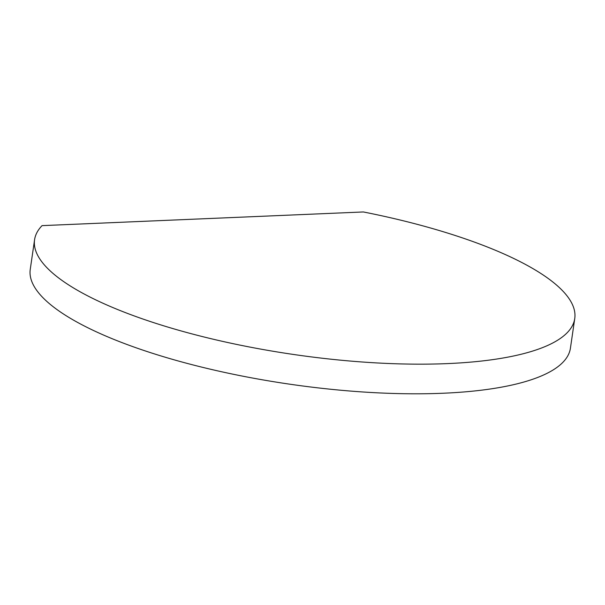 <?xml version="1.0" encoding="UTF-8"?>
<svg xmlns="http://www.w3.org/2000/svg" width="605" height="605" viewBox="0 0 605 605"><rect width="100%" height="100%" fill="white"/><g stroke="black" fill="none" stroke-linecap="round" stroke-linejoin="round"><path stroke-width="0.91" d="M574.75 318.532L570.424 348.177A272.946 76.147 -171.7 0 1 369.247 392.38A272.946 76.147 -171.7 0 1 70.777 318.54A272.946 76.147 -171.7 0 1 30.25 269.376L34.576 239.731A272.946 76.147 -171.7 0 1 42.055 225.635L363.378 211.962A272.946 76.147 -171.7 0 1 534.223 269.369A272.946 76.147 -171.7 0 1 574.75 318.532A272.946 76.147 -171.7 0 1 373.572 362.743A272.946 76.147 -171.7 0 1 75.096 288.903A272.946 76.147 -171.7 0 1 34.576 239.731"/></g></svg>
